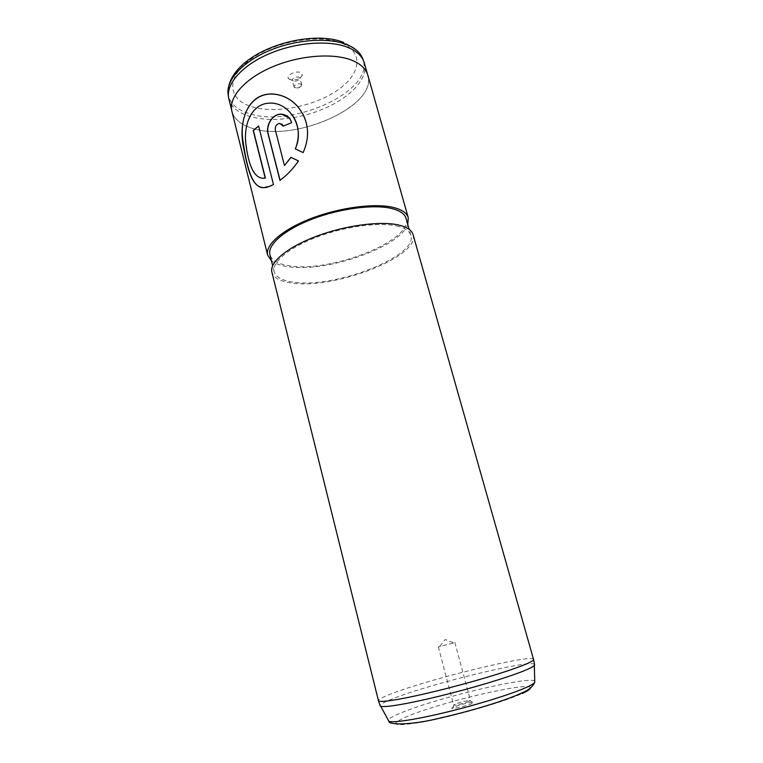 <?xml version="1.0" encoding="UTF-8"?>
<svg xmlns="http://www.w3.org/2000/svg" width="763" height="763" viewBox="0 0 763 763"><rect width="100%" height="100%" fill="white"/><g stroke="black" fill="none" stroke-linecap="round" stroke-linejoin="round"><path stroke-width="0.57" stroke-dasharray="3.81 2.86" d="M364.285 62.89C370.169 82.108 339.669 106.877 303.607 115.461M303.588 115.471C283.216 120.392 265.257 120.716 249.72 116.434C238.161 112.914 231.218 107.078 228.871 98.923M290.169 79.714L288.633 78.732C285.591 75.69 295.567 70.396 300.479 72.475L302.396 75.07C300.088 78.98 296.015 80.535 290.169 79.714M293.269 81.002L292.219 80.058C292.935 77.683 295.157 76.691 298.905 77.063L299.954 78.465C298.695 80.601 296.473 81.441 293.269 81.002M295.081 87.831L294.032 86.896C294.756 84.55 296.988 83.558 300.736 83.92L301.69 85.609C300.164 87.545 297.971 88.289 295.081 87.831M352.077 60.382C360.727 63.987 365.963 68.937 367.785 75.222C377.79 105.971 295.271 142.443 252.744 128.413C241.194 125.037 234.27 119.352 231.962 111.36C228.385 97.778 244.255 79.075 271.657 67.239C298.991 55.356 333.297 52.666 352.077 60.382M453.842 707.072L452.736 707.578C447.213 710.21 465.048 706.538 471.734 703.648C473.928 702.704 474.185 702.256 472.507 702.313C466.842 703.028 460.614 704.611 453.842 707.072M468.987 701.435C464.886 703.2 453.451 705.87 453.651 705.022L455.168 704.106C460.413 702.218 465.23 700.987 469.607 700.424L470.447 700.558L468.987 701.435M453.356 643.037L438.286 646.843L453.356 643.037M534.558 664.487C532.507 659.06 436.398 682.198 396.693 697.239C385.992 701.207 380.46 703.982 380.098 705.584M533.585 659.366C533.156 653.786 435.463 677.382 395.12 692.375C383.98 696.428 378.4 699.194 378.391 700.663M413.069 234.632C420.527 256.463 333.87 289.787 291.743 282.997C280.25 281.471 273.631 277.866 271.886 272.2M396.531 225.953C404.81 227.851 409.578 230.979 410.847 235.338C418.114 256.444 334.07 288.767 293.307 282.148C282.224 280.66 275.844 277.179 274.165 271.704C271.628 262.338 288.691 247.765 316.645 237.169C344.533 226.554 378.62 221.938 396.531 225.953M406.059 218.428C413.594 240.479 329.969 273.144 289.158 265.753C278.066 264.065 271.657 260.364 269.921 254.651M407.766 224.465C400.108 247.393 325.162 273.097 287.603 266.621C280.412 265.562 275.023 263.597 271.437 260.746M367.833 75.203C377.857 105.971 295.271 142.481 252.706 128.442C241.146 125.056 234.212 119.362 231.914 111.369M295.271 148.814L303.178 152.695C308.023 141.985 308.881 131.398 305.753 120.926M292.105 114.669C285.667 106.524 277.694 102.738 268.185 103.301C251.885 104.827 243.912 123.711 246.01 142.519C247.965 161.374 253.078 177.569 262.701 178.218M258.619 126.105L273.64 184.56L263.006 187.698M298.571 161.012L298.571 161.012C293.097 168.985 286.945 175.452 280.107 180.421L280.078 180.287M289.091 117.836L291.666 122.671M283.197 126.124L291.752 122.767M281.833 124.035L279.802 123.472C276.521 124.226 275.061 126.41 275.433 130.015L284.609 165.628M228.652 86.324L228.29 95.365C230.397 103.873 237.369 109.939 249.215 113.592C291.981 128.394 374.585 90.95 363.016 59.514C360.384 53.648 356.598 49.29 351.667 46.457L343.827 42.518M342.005 43.291C364.771 52.838 360.279 75.26 336.483 90.911C312.944 106.715 275.004 113.925 251.742 106.715C228.185 99.772 225.343 78.084 249.997 59.819C274.318 41.402 319.621 33.458 342.005 43.291M534.72 681.111C529.884 675.789 440.375 697.077 403.608 711.85C394.233 715.532 389.101 718.279 388.214 720.091M530.352 688.045C531.792 680.939 444.4 701.168 409.321 715.599C387.604 724.831 391.953 726.996 422.368 722.094C452.783 716.533 501.177 702.78 520.356 694.33L522.188 693.519M363.35 60.363L364.085 62.232M292.439 80.468L288.633 78.732M294.032 86.896L292.219 80.058M301.69 85.609L298.467 88.003L294.48 87.526M367.785 75.222L367.404 73.906M454.319 704.497L452.736 707.578M438.286 646.843L453.651 705.022M410.847 235.338L409.159 229.358M274.165 271.704L272.668 265.677M453.165 642.675L445.201 639.48L439.879 646.204M454.862 642.427L470.447 700.558M469.607 700.424L472.507 702.313M231.962 111.36L231.637 110.034M301.766 84.846L299.935 77.998M299.954 78.465L302.396 75.07M228.423 96.272L228.719 98.255"/><path stroke-width="1.14" d="M231.637 110.034L228.719 98.255C225.648 84.331 241.709 65.58 268.891 53.896C296.025 42.175 329.854 39.762 348.51 47.668C356.865 51.255 362.053 56.109 364.085 62.232L367.404 73.906M380.098 705.584L380.727 706.252C384.428 707.797 408.472 703.782 440.394 695.932C472.278 688.112 506.985 677.668 523.294 671.097C529.627 668.55 533.308 666.643 534.338 665.384L534.558 664.487M522.178 665.67C529.579 662.751 533.385 660.72 533.595 659.575L413.069 234.632C411.772 230.149 406.87 226.926 398.362 224.961C379.898 220.774 344.657 225.533 315.806 236.511C286.888 247.47 269.263 262.529 271.886 272.2L378.486 700.844C379.926 702.923 403.131 699.166 435.902 691.183C468.625 683.219 505.259 672.337 522.178 665.67M272.668 265.677L269.921 254.651C267.279 244.866 284.16 229.901 311.953 219.2C339.688 208.49 373.679 204.083 391.638 208.49C399.926 210.559 404.733 213.869 406.059 218.428L409.159 229.358M271.437 260.746L267.641 255.128C264.923 245.028 282.348 229.568 311.104 218.504C339.802 207.422 374.948 202.901 393.45 207.469C401.967 209.615 406.908 213.03 408.272 217.713L407.766 224.465M267.641 255.128L231.914 111.369C228.328 97.778 244.217 79.056 271.638 67.211C298.991 55.318 333.326 52.637 352.125 60.353C360.775 63.958 366.021 68.908 367.833 75.203L408.272 217.713M275.3 129.948L284.475 165.561L290.865 157.312L298.486 160.926C292.982 168.909 286.812 175.395 279.954 180.373L268.109 134.078C265.41 125.199 272.744 113.115 281.89 114.259C286.859 114.917 290.121 117.721 291.666 122.671L283.197 126.124L279.687 123.387C276.397 124.15 274.928 126.334 275.3 129.948M303.111 152.61L295.271 148.814C305.61 126.916 288.748 100.83 268.09 103.224C250.922 104.808 243.244 125.37 246.001 144.894C248.528 164.522 254.05 180.02 265.209 178.075L253.202 130.502L258.581 125.962L273.469 184.522L272.048 185.247C254.375 194.441 249.015 175.871 243.845 149.004C237.674 122.519 247.279 92.485 273.192 94.002C283.264 94.87 291.762 99.419 298.676 107.678L302.93 114.126C309.034 126.353 309.091 139.181 303.111 152.61M295.376 148.861C300.174 136.196 299.086 124.789 292.105 114.669M262.701 178.218L265.41 178.094L253.392 130.53L258.619 126.105M263.006 187.698C251.618 187.288 246.621 165.542 243.006 141.203C239.057 116.863 250.436 92.752 273.183 94.078C283.369 94.936 291.933 99.572 298.886 107.993L302.911 114.126L305.753 120.926M284.475 165.561L290.98 157.388L298.457 160.955M280.078 180.287L268.261 134.126C265.572 125.266 272.868 113.201 281.976 114.345L289.091 117.836M283.254 126.095L281.833 124.035M363.35 60.363L363.016 59.514C360.985 53.391 355.806 48.527 347.48 44.931C328.891 37.005 295.224 39.371 268.242 51.054C241.194 62.7 225.219 81.441 228.29 95.365L228.423 96.272M388.214 720.091L388.825 721.216C392.573 723.095 415.549 719.662 445.811 712.346C476.036 705.041 508.835 694.95 524.286 688.321C530.285 685.746 533.766 683.772 534.749 682.389L534.72 681.111M522.188 693.519C527.576 691.049 530.295 689.218 530.352 688.045M380.727 706.252L388.825 721.216C388.682 725.193 411.877 725.27 441.653 717.687C472.049 710.725 506.642 700.396 523.38 692.213C528.931 689.895 532.727 686.614 534.749 682.389L534.338 665.384M534.625 664.84L533.595 659.575M380.212 705.928L378.486 700.844M343.827 42.518C310.15 28.527 237.579 49.69 228.652 86.324"/></g></svg>
